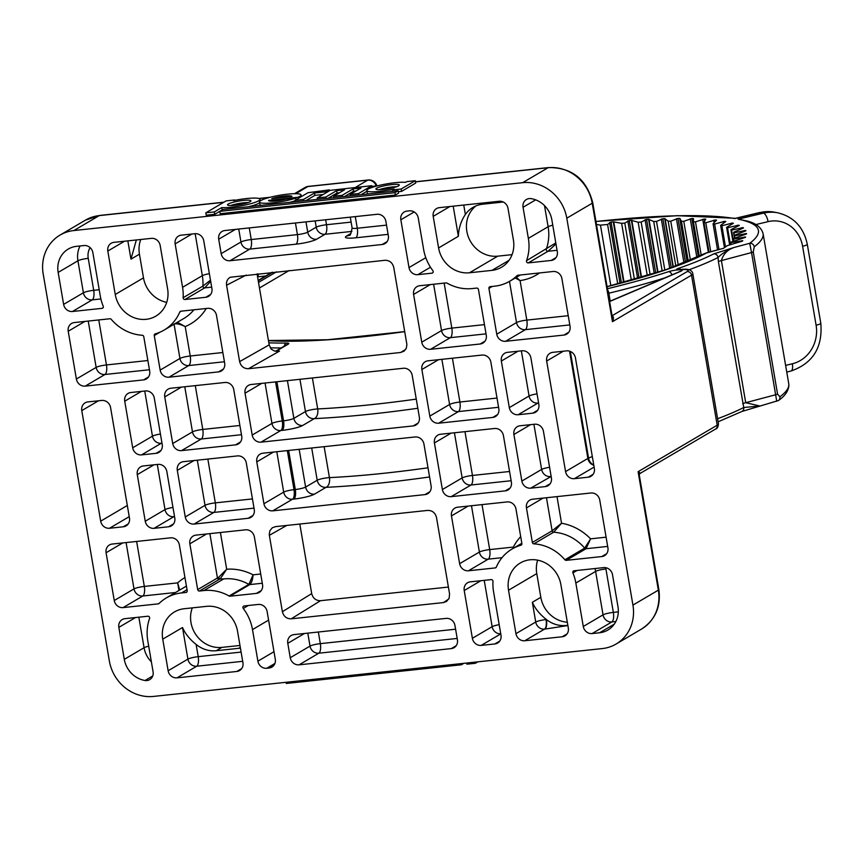 <?xml version="1.0" encoding="UTF-8"?>
<svg xmlns="http://www.w3.org/2000/svg" width="864" height="864" viewBox="0 0 864 864"><rect width="100%" height="100%" fill="white"/><g stroke="black" fill="none" stroke-linecap="round" stroke-linejoin="round"><path stroke-width="1.3" d="M223.031 209.455L219.812 211.345L394.956 192.661L398.174 190.771L223.031 209.455M398.174 190.771L398.574 193.147L395.366 195.037L220.223 213.71L219.812 211.345M395.366 195.037L394.956 192.661M333.655 196.214L342.166 195.307L353.074 188.892L360.979 188.05L350.071 194.465L358.582 193.558L371.768 185.695L330.21 190.339L317.239 197.964L325.75 197.057L336.658 190.642L344.563 189.799L333.655 196.214L333.893 197.629M342.414 196.722L342.166 195.307M355.968 190.998L353.484 191.257L344.596 196.484M353.484 191.257L353.074 188.892M350.32 195.88L350.071 194.465M358.83 194.972L358.582 193.558M366.919 191.268L361.012 194.735M317.477 199.379L317.239 197.964M325.987 198.472L325.75 197.057M339.552 192.748L337.057 193.018L328.18 198.234M337.057 193.018L336.658 190.642M406.76 181.624L405.497 182.369A21.092 3.262 -9.7 0 0 381.834 184.82A21.092 3.262 -9.7 0 0 366.8 190.588A21.092 3.262 -9.7 0 0 394.027 189.108L392.645 189.929L401.155 189.022L415.282 180.716L406.76 181.624M398.542 185.868A11.869 1.836 170.3 0 1 385.646 189.194A11.869 1.836 170.3 0 1 375.905 189.032A11.869 1.836 170.3 0 1 387.288 185.231A11.869 1.836 170.3 0 1 399.298 185.036A11.869 1.836 170.3 0 1 398.542 185.868M392.882 191.333L392.645 189.929M368.885 193.892A21.092 3.262 170.3 0 1 367.211 192.964L366.8 190.588M396.641 186.71A11.869 1.836 -9.7 0 0 378.961 189.734M401.155 189.022L401.566 191.387L415.681 183.082L415.282 180.716M401.566 191.387L398.336 191.732M295.78 198.104L286.049 199.141A11.869 1.836 170.3 0 1 268.564 200.48A11.869 1.836 170.3 0 1 268.564 200.394L298.004 197.251A21.092 3.262 -9.7 0 0 301.061 194.929A21.092 3.262 -9.7 0 0 279.709 195.264A21.092 3.262 -9.7 0 0 259.47 202.036A21.092 3.262 -9.7 0 0 273.11 202.781A21.092 3.262 -9.7 0 0 295.78 198.104L296.06 199.735M291.956 196.463L271.782 198.612A11.869 1.836 170.3 0 1 284.396 196.052A11.869 1.836 170.3 0 1 291.956 196.463M298.21 198.472L298.004 197.251M295.121 200.826A21.092 3.262 170.3 0 1 289.602 202.349M261.554 205.34A21.092 3.262 170.3 0 1 259.87 204.401L259.47 202.036M226.152 200.88L205.826 212.836L214.348 211.928L221.746 207.565A21.092 3.262 -9.7 0 0 245.365 204.995A21.092 3.262 -9.7 0 0 260.01 199.303A21.092 3.262 -9.7 0 0 233.572 200.621L234.662 199.973L226.152 200.88M250.16 201.69A11.869 1.836 170.3 0 1 237.265 205.016A11.869 1.836 170.3 0 1 227.524 204.865A11.869 1.836 170.3 0 1 238.907 201.053A11.869 1.836 170.3 0 1 250.916 200.858A11.869 1.836 170.3 0 1 250.16 201.69M222.199 209.941A21.092 3.262 170.3 0 1 222.156 209.941L214.747 214.294L214.348 211.928M222.156 209.941L221.746 207.565M214.747 214.294L206.237 215.201L205.826 212.836M248.26 202.532A11.869 1.836 -9.7 0 0 230.58 205.556M259.6 202.813A21.092 3.262 170.3 0 1 248.551 206.734M314.453 193.007L326.009 191.776L329.227 189.886L308.016 192.704L295.034 200.329L303.556 199.422L314.453 193.007L314.863 195.383L305.986 200.61M323.136 194.497L314.863 195.383M326.171 192.715L326.009 191.776M329.389 190.825L329.227 189.886M295.283 201.744L295.034 200.329M303.793 200.837L303.556 199.422M463.871 663.325L461.419 664.772L286.276 683.456L286.07 682.29M461.214 663.617L461.419 664.772M477.857 661.835L475.405 663.282L466.884 664.189L466.69 663.034M475.2 662.116L475.405 663.282M103.075 307.768L102.092 308.34A1.62 1.48 -120.5 0 0 103.216 306.234A44.593 40.792 -120.5 0 1 100.289 296.071L92.858 252.644A8.111 7.42 -120.5 0 0 84.035 245.538L76.55 246.337A24.322 22.248 -120.5 0 0 68.267 249.059A24.322 22.248 -120.5 0 0 58.158 272.419L77.933 260.798A8.111 1.253 170.3 0 1 88.236 258.336A16.222 14.839 59.5 0 1 90.104 247.622M102.092 308.34L72.457 311.504L92.221 299.873L100.872 298.955M88.236 321.073L96.152 367.394A8.111 7.42 -120.5 0 0 104.976 374.49A8.111 3.024 83.9 0 0 106.456 364.932A8.111 1.253 -9.7 0 0 96.152 367.394L76.378 379.026A8.111 7.42 -120.5 0 0 85.212 386.122L143.554 379.901A8.111 7.42 -120.5 0 0 146.318 378.994A8.111 7.42 -120.5 0 0 149.688 371.207L143.78 336.69A1.62 1.48 -120.5 0 0 142.258 335.264A44.593 40.792 -120.5 0 1 111.24 319.345A1.62 1.48 -120.5 0 0 109.868 318.762L74.347 322.553A8.111 7.42 -120.5 0 0 71.582 323.46A8.111 7.42 -120.5 0 0 68.213 331.247L84.91 321.43M179.809 312.023A44.593 40.792 -120.5 0 1 164.03 330.124A44.593 40.792 -120.5 0 1 155.25 333.871A1.62 1.48 -120.5 0 0 154.256 335.567L160.153 370.084A8.111 7.42 -120.5 0 0 168.988 377.19L218.549 371.898A8.111 7.42 -120.5 0 0 221.303 370.991A8.111 7.42 -120.5 0 0 224.672 363.204L216.508 315.436A8.111 7.42 -120.5 0 0 207.684 308.34L180.943 311.191A1.62 1.48 -120.5 0 0 179.809 312.023L181.31 311.148M174.02 323.946C176.818 323.417 180.544 324.292 185.198 326.581L177.39 322.272M210.481 280.174L202.921 286.081L183.146 297.702A1.62 1.48 -120.5 0 0 184.939 299.506L204.703 287.874L210.686 281.351M210.686 294.397L205.794 297.281L184.939 299.506M138.845 617.188L144.072 647.719L124.297 659.34A24.322 22.248 -120.5 0 0 145.044 680.486A8.111 7.42 -120.5 0 0 149.72 679.633A8.111 7.42 -120.5 0 0 153.09 671.846L147.776 640.753A44.593 40.792 -120.5 0 1 149.58 618.451A1.62 1.48 -120.5 0 0 147.874 616.226L124.956 618.667A8.111 7.42 -120.5 0 0 122.202 619.574A8.111 7.42 -120.5 0 0 118.832 627.361L135.529 617.544M179.69 590.058L177.66 582.876L178.978 590.479M159.322 603.234L158.252 603.86A1.62 1.48 -120.5 0 0 159.073 603.482A44.593 40.792 -120.5 0 1 166.309 597.931L186.073 586.3A44.593 40.792 59.5 0 1 186.419 586.105M158.252 603.86L123.066 607.608L142.841 595.987L175.543 592.499M186.959 591.883L185.987 592.466A1.62 1.48 -120.5 0 0 187.207 590.728L179.377 544.925A8.111 7.42 -120.5 0 0 170.554 537.829L112.201 544.05A8.111 7.42 -120.5 0 0 109.447 544.957A8.111 7.42 -120.5 0 0 106.078 552.744L122.774 542.916M220.158 578.977L218.462 577.508A8.111 1.253 -9.7 0 0 217.447 577.984A1.62 1.48 -120.5 0 0 219.218 579.398A6.491 1.004 170.3 0 1 220.158 578.977L226.681 569.225L218.462 577.508M261.295 590.512L256.403 593.395A8.111 7.42 -120.5 0 0 259.168 592.488A8.111 7.42 -120.5 0 0 262.537 584.701L254.372 536.922A8.111 7.42 -120.5 0 0 245.538 529.826L195.977 535.118A8.111 7.42 -120.5 0 0 193.223 536.026A8.111 7.42 -120.5 0 0 189.853 543.812L197.683 589.604A1.62 1.48 -120.5 0 0 199.444 591.03L219.218 579.398M260.712 574.02L253.087 574.83L248.864 584.388L229.09 596.009A1.62 1.48 -120.5 0 0 230.008 596.214L249.782 584.582C251.575 582.995 252.677 579.744 253.087 574.83A52.704 48.211 -120.5 0 0 226.681 569.225L220.406 532.505M229.09 596.009A44.593 40.792 -120.5 0 0 203.936 590.544L223.7 578.923L220.201 578.977M274.05 665.14L269.158 668.012A8.111 7.42 -120.5 0 0 271.922 667.105A8.111 7.42 -120.5 0 0 275.292 659.318L267.127 611.55A8.111 7.42 -120.5 0 0 258.293 604.444L244.166 605.956A1.62 1.48 -120.5 0 0 243.27 608.461L248.281 605.513M256.403 593.395L230.008 596.214M499.759 641.066L494.867 643.939A8.111 7.42 -120.5 0 0 497.621 643.032A8.111 7.42 -120.5 0 0 500.99 635.245L493.571 591.818A44.593 40.792 -120.5 0 1 492.977 581.407A1.62 1.48 -120.5 0 0 491.195 579.614L470.34 581.839A8.111 7.42 -120.5 0 0 467.586 582.746A8.111 7.42 -120.5 0 0 464.216 590.533L480.913 580.705M513.972 547.884L513.356 547.074L513.842 547.97M496.174 567.356L495.191 567.929A1.62 1.48 -120.5 0 0 496.325 567.086A44.593 40.792 -120.5 0 1 512.104 548.996L521.834 543.272M495.191 567.929L468.45 570.78L488.225 559.148L501.995 557.68M521.478 544.892L520.884 545.238A1.62 1.48 -120.5 0 0 521.878 543.542L515.981 509.026A8.111 7.42 -120.5 0 0 507.146 501.93L457.585 507.211A8.111 7.42 -120.5 0 0 454.831 508.118A8.111 7.42 -120.5 0 0 451.462 515.905L468.158 506.088M606.679 553.684L601.787 556.556A8.111 7.42 -120.5 0 0 604.552 555.649A8.111 7.42 -120.5 0 0 607.921 547.862L599.756 500.094A8.111 7.42 -120.5 0 0 590.922 492.998L532.58 499.219A8.111 7.42 -120.5 0 0 529.816 500.126A8.111 7.42 -120.5 0 0 526.446 507.913L532.354 542.43A1.62 1.48 -120.5 0 0 533.876 543.856L553.64 532.224L561.546 523.249L552.118 530.798A1.62 1.48 -120.5 0 0 553.64 532.224A44.593 40.792 59.5 0 1 584.658 548.143L564.894 559.775A1.62 1.48 -120.5 0 0 566.266 560.347L586.03 548.726L590.587 538.834L584.658 548.143A1.62 1.48 59.5 0 0 586.03 548.726L607.673 546.415M601.787 556.556L566.266 560.347M614.272 624.143L599.584 632.772A24.322 22.248 -120.5 0 0 607.867 630.05A24.322 22.248 -120.5 0 0 617.976 606.69L612.511 574.711A8.111 7.42 -120.5 0 0 603.677 567.616L574.042 570.78A1.62 1.48 -120.5 0 0 572.918 572.886L577.055 570.456M485.05 341.118L480.146 344.002A8.111 7.42 -120.5 0 0 482.911 343.094A8.111 7.42 -120.5 0 0 486.281 335.308L478.451 289.505A1.62 1.48 -120.5 0 0 476.69 288.09L472.198 288.565A44.593 40.792 -120.5 0 1 447.034 283.111A1.62 1.48 -120.5 0 0 446.126 282.906L419.731 285.725A8.111 7.42 -120.5 0 0 416.966 286.632A8.111 7.42 -120.5 0 0 413.597 294.419L430.294 284.591M515.257 277.992L520.074 280.595L516.305 277.376M517.061 275.638A44.593 40.792 -120.5 0 1 509.825 281.189A44.593 40.792 -120.5 0 1 494.64 286.178L490.147 286.654A1.62 1.48 -120.5 0 0 488.927 288.392L496.757 334.195A8.111 7.42 -120.5 0 0 505.58 341.291L563.922 335.07A8.111 7.42 -120.5 0 0 566.687 334.163A8.111 7.42 -120.5 0 0 570.056 326.376L561.892 278.597A8.111 7.42 -120.5 0 0 553.057 271.501L517.882 275.26A1.62 1.48 -120.5 0 0 517.061 275.638L517.633 275.303M432.95 272.581L431.968 273.164A1.62 1.48 -120.5 0 0 432.864 270.659A44.593 40.792 -120.5 0 1 423.641 249.523L418.241 217.944A8.111 7.42 -120.5 0 0 409.406 210.838L406.976 211.097A8.111 7.42 -120.5 0 0 404.212 212.004A8.111 7.42 -120.5 0 0 400.842 219.791L414.18 211.95M431.968 273.164L417.841 274.666L430.477 267.235M555.79 242.924L526.554 260.658A1.62 1.48 -120.5 0 0 528.26 262.894L548.024 251.262L555.973 243.95M556.07 257.569L551.167 260.453L528.26 262.894M705.132 253.422L706.979 252.698A1.62 0.81 -104.9 0 0 706.838 252.709L706.838 252.709A1.62 0.81 -104.9 0 0 706.72 252.763M607.09 286.697A214.877 33.242 -9.7 0 0 706.979 252.698L723.481 248.324A227.038 35.122 -9.7 0 0 727.186 245.7L742.349 241.153A239.198 37.012 -9.7 0 0 742.802 240.689L730.674 242.654A227.038 35.122 -9.7 0 0 731.322 241.974L745.319 237.416A239.198 37.012 -9.7 0 0 745.556 236.984L733.439 239.123A227.038 35.122 -9.7 0 0 733.774 238.486L746.496 233.95A239.198 37.012 -9.7 0 0 746.518 233.55L734.519 235.84A227.038 35.122 -9.7 0 0 734.53 235.256L745.891 230.785A239.198 37.012 -9.7 0 0 745.686 230.418L733.882 232.837A227.038 35.122 -9.7 0 0 733.579 232.308L743.494 227.945A239.198 37.012 -9.7 0 0 743.072 227.61L731.56 230.137A227.038 35.122 -9.7 0 0 730.933 229.673L739.303 225.418A239.198 37.012 -9.7 0 0 738.688 225.148L727.553 227.772A227.038 35.122 -9.7 0 0 726.613 227.362L733.385 223.268A239.198 37.012 -9.7 0 0 732.564 223.042L721.883 225.742A227.038 35.122 -9.7 0 0 720.641 225.396L725.771 221.497A239.198 37.012 -9.7 0 0 724.756 221.314L714.625 224.068A227.038 35.122 -9.7 0 0 713.081 223.787L716.526 220.115A239.198 37.012 -9.7 0 0 715.316 219.974L705.802 222.761A227.038 35.122 -9.7 0 0 703.976 222.556L705.704 219.132A239.198 37.012 -9.7 0 0 704.311 219.046L695.498 221.843A227.038 35.122 -9.7 0 0 693.403 221.713L693.403 218.56A239.198 37.012 -9.7 0 0 691.837 218.516L683.78 221.303A227.038 35.122 -9.7 0 0 681.437 221.249L679.72 218.398A239.198 37.012 -9.7 0 0 677.992 218.408L670.756 221.162A227.038 35.122 -9.7 0 0 668.174 221.184L664.74 218.646A239.198 37.012 -9.7 0 0 662.861 218.711L656.51 221.411A227.038 35.122 -9.7 0 0 653.713 221.508L648.583 219.316A239.198 37.012 -9.7 0 0 646.585 219.424L641.153 222.059A227.038 35.122 -9.7 0 0 638.15 222.221L631.39 220.385A239.198 37.012 -9.7 0 0 629.262 220.536L624.802 223.085A227.038 35.122 -9.7 0 0 621.626 223.312L613.267 221.854A239.198 37.012 -9.7 0 0 611.042 222.059L607.576 224.489A227.038 35.122 -9.7 0 0 600.469 225.148L596.441 224.402M759.532 405.929L745.708 402.7L721.408 260.572C723.265 254.059 727.553 249.664 734.281 247.406L713.783 253.865A227.038 35.122 170.3 0 1 678.337 268.402A6.491 1.004 -9.7 0 0 680 269.687A16.222 2.506 170.3 0 1 687.118 271.609L612.058 315.76M257.062 273.931L269.179 344.866L239.63 361.616C240.905 366.347 243.853 368.712 248.465 368.712L279.493 351.119L277.214 351.367M279.493 351.119L274.536 351.032L271.199 349.121L269.179 344.866M299.808 524.038L311.699 593.6L282.388 611.723C283.662 616.464 286.6 618.829 291.211 618.818L320.522 600.696C315.911 600.707 312.973 598.331 311.699 593.6M320.522 600.696L448.384 587.056M140.756 239.49A28.382 25.963 -120.5 0 0 139.439 254.178L143.489 277.862A28.382 25.963 -120.5 0 0 166.709 302.357M475.924 205.924A28.382 25.963 -120.5 0 0 468.925 238.324A28.382 25.963 -120.5 0 0 497.74 256.165L512.071 254.642M537.667 560.153A28.382 25.963 -120.5 0 0 536.771 573.61L540.821 597.305A28.382 25.963 -120.5 0 0 567.313 622.231M192.305 607.867A28.382 25.963 -120.5 0 0 196.679 635.774A28.382 25.963 -120.5 0 0 221.886 647.395L239.976 645.462M239.63 361.616L226.573 285.217C226.141 281.621 227.372 278.964 230.278 277.247L384.923 260.291C389.534 260.291 392.472 262.656 393.746 267.386L406.89 344.444L406.318 348.246L404.05 351.162L400.669 352.48L248.465 368.712M282.388 611.723L269.244 534.654L269.86 530.755L272.257 527.828L275.465 526.64L427.669 510.408C432.281 510.397 435.229 512.762 436.504 517.504L449.561 593.903L449.129 598.234L446.515 601.474L443.426 602.586L291.211 618.818M453.211 206.172L458.363 236.304L438.599 247.936A28.382 25.963 59.5 0 0 469.498 272.776L491.94 270.378A28.382 25.963 59.5 0 0 501.606 267.203A28.382 25.963 59.5 0 0 513.4 239.954L508 208.364A8.111 7.42 -120.5 0 0 499.165 201.269L439.322 207.652A8.111 7.42 -120.5 0 0 436.568 208.559A8.111 7.42 -120.5 0 0 433.199 216.346L449.896 206.528M458.363 236.304C458.665 228.269 460.998 221 465.361 214.499L463.752 205.049M107.816 251.046L115.247 294.473A28.382 25.963 59.5 0 0 155.812 316.148A28.382 25.963 59.5 0 0 167.605 288.889L160.175 245.462A8.111 7.42 -120.5 0 0 151.351 238.367L113.951 242.352A8.111 7.42 -120.5 0 0 111.186 243.259A8.111 7.42 -120.5 0 0 107.816 251.046L124.513 241.229M127.84 240.872L130.961 259.157L136.339 239.965M241.11 652.082L198.212 656.662L196.117 644.414C189.778 639.392 185.242 633.766 182.509 627.534L187.909 659.124L168.134 670.745A8.111 7.42 -120.5 0 0 176.969 677.851L196.733 666.22A8.111 3.024 83.9 0 0 198.212 656.662A8.111 1.253 -9.7 0 0 187.909 659.124A8.111 7.42 -120.5 0 0 196.733 666.22L242.687 661.316M241.704 668.585L236.801 671.468A8.111 7.42 -120.5 0 0 239.566 670.561A8.111 7.42 -120.5 0 0 242.935 662.774L237.535 631.184A28.382 25.963 59.5 0 0 206.636 606.344L184.194 608.731A28.382 25.963 59.5 0 0 174.528 611.906A28.382 25.963 59.5 0 0 162.734 639.166L168.134 670.745M236.801 671.468L176.969 677.851M567.076 633.884L562.183 636.768A8.111 7.42 -120.5 0 0 564.948 635.861A8.111 7.42 -120.5 0 0 568.318 628.074L560.887 584.636A28.382 25.963 59.5 0 0 520.322 562.972A28.382 25.963 59.5 0 0 508.529 590.22L536.771 573.61M545.962 619.164A28.382 25.963 -120.5 0 0 546.404 619.531L545.962 619.164C539.622 614.142 535.086 608.515 532.354 602.284L535.723 622.026L515.948 633.658A8.111 7.42 -120.5 0 0 524.783 640.753L544.558 629.122A8.111 3.024 83.9 0 0 546.026 619.564A8.111 1.253 -9.7 0 0 535.723 622.026A8.111 7.42 -120.5 0 0 544.558 629.122L544.936 629.089A8.111 3.024 83.9 0 0 546.404 619.531A28.382 25.963 -120.5 0 0 566.071 625.471A28.382 25.963 -120.5 0 0 567.821 625.223M562.183 636.768L524.783 640.753M515.948 633.658L508.529 590.22M418.122 423.036L413.23 425.92A8.111 7.42 -120.5 0 0 415.984 425.012A8.111 7.42 -120.5 0 0 419.353 417.226L412.204 375.365A8.111 7.42 -120.5 0 0 403.369 368.269L251.165 384.502A8.111 7.42 -120.5 0 0 248.4 385.409A8.111 7.42 -120.5 0 0 245.03 393.196L252.191 435.046A8.111 7.42 -120.5 0 0 261.014 442.152L280.789 430.52A8.111 3.024 83.9 0 0 282.258 420.962A8.111 1.253 -9.7 0 0 271.955 423.425A8.111 7.42 -120.5 0 0 280.789 430.52L282.096 430.38A16.222 2.506 -9.7 0 0 302.702 425.466L314.291 418.64A8.111 4.925 87.2 0 0 317.693 408.931A8.111 1.253 -9.7 0 0 305.467 411.545A8.111 7.42 -120.5 0 0 314.291 418.64A239.198 37.012 -9.7 0 0 417.83 408.262M429.862 491.735L424.969 494.608A8.111 7.42 -120.5 0 0 427.734 493.7A8.111 7.42 -120.5 0 0 431.104 485.914L423.943 444.064A8.111 7.42 -120.5 0 0 415.12 436.968L262.904 453.2A8.111 7.42 -120.5 0 0 260.15 454.108A8.111 7.42 -120.5 0 0 256.781 461.894L263.93 503.744A8.111 7.42 -120.5 0 0 272.754 510.84L292.529 499.219A8.111 3.024 83.9 0 0 294.008 489.661A8.111 1.253 -9.7 0 0 283.694 492.124A8.111 7.42 -120.5 0 0 292.529 499.219L293.836 499.079A16.222 2.506 -9.7 0 0 314.442 494.165L326.041 487.339A8.111 4.925 87.2 0 0 329.432 477.63A8.111 1.253 -9.7 0 0 317.207 480.244A8.111 7.42 -120.5 0 0 326.041 487.339A239.198 37.012 -9.7 0 0 429.57 476.96M424.969 494.608L272.754 510.84M575.456 357.955A8.111 7.42 -120.5 0 0 566.622 350.86L552.798 352.339A8.111 7.42 -120.5 0 0 550.033 353.246A8.111 7.42 -120.5 0 0 546.664 361.033L565.564 471.582A8.111 7.42 -120.5 0 0 574.387 478.678L588.222 477.198A8.111 7.42 -120.5 0 0 590.987 476.291A8.111 7.42 -120.5 0 0 594.356 468.504L575.456 357.955M433.62 284.245L441.536 330.566L421.762 342.187A8.111 7.42 -120.5 0 0 430.596 349.283L450.36 337.662A8.111 3.024 83.9 0 0 451.84 328.104A8.111 1.253 -9.7 0 0 441.536 330.566A8.111 7.42 -120.5 0 0 450.36 337.662L486.032 333.86M480.146 344.002L430.596 349.283M205.794 297.281A8.111 7.42 -120.5 0 0 208.548 296.374A8.111 7.42 -120.5 0 0 211.918 288.587L203.753 240.818A8.111 7.42 -120.5 0 0 194.918 233.712L181.267 235.17A8.111 7.42 -120.5 0 0 178.513 236.077A8.111 7.42 -120.5 0 0 175.144 243.864L191.84 234.047M425.79 257.699L409.007 267.57A8.111 7.42 -120.5 0 0 417.841 274.666M551.167 260.453A8.111 7.42 -120.5 0 0 553.932 259.546A8.111 7.42 -120.5 0 0 557.302 251.759L551.837 219.769A24.322 22.248 -120.5 0 0 531.09 198.634A8.111 7.42 -120.5 0 0 526.414 199.487A8.111 7.42 -120.5 0 0 523.044 207.274L535.658 199.854M80.06 245.97A24.322 22.248 -120.5 0 0 77.933 260.798L83.398 292.777A8.111 7.42 -120.5 0 0 92.221 299.873A8.111 3.024 83.9 0 0 93.701 290.315A8.111 1.253 -9.7 0 0 83.398 292.777L63.623 304.398A8.111 7.42 -120.5 0 0 72.457 311.504M127.321 505.483L100.678 521.154A8.111 7.42 -120.5 0 0 109.501 528.26L123.336 526.781A8.111 7.42 -120.5 0 0 126.101 525.874A8.111 7.42 -120.5 0 0 129.47 518.087L110.57 407.538A8.111 7.42 -120.5 0 0 101.747 400.442L87.912 401.911A8.111 7.42 -120.5 0 0 85.147 402.818A8.111 7.42 -120.5 0 0 81.778 410.605L98.474 400.788M161.006 450.457L156.103 453.33A8.111 7.42 -120.5 0 0 158.868 452.423A8.111 7.42 -120.5 0 0 162.238 444.636L154.278 398.056A8.111 7.42 -120.5 0 0 145.444 390.949L130.853 392.515A8.111 7.42 -120.5 0 0 128.088 393.422A8.111 7.42 -120.5 0 0 124.729 401.209L132.689 447.79A8.111 7.42 -120.5 0 0 141.512 454.896L161.287 443.264A8.111 3.024 83.9 0 0 161.903 442.67M156.103 453.33L141.512 454.896M173.556 523.886L168.664 526.77A8.111 7.42 -120.5 0 0 171.418 525.863A8.111 7.42 -120.5 0 0 174.787 518.076L166.828 471.485A8.111 7.42 -120.5 0 0 157.993 464.389L143.402 465.944A8.111 7.42 -120.5 0 0 140.648 466.852A8.111 7.42 -120.5 0 0 137.279 474.638L145.238 521.23A8.111 7.42 -120.5 0 0 154.073 528.325L173.837 516.704A8.111 3.024 83.9 0 0 174.452 516.11M168.664 526.77L154.073 528.325M76.378 379.026L68.213 331.247M126.09 542.57L134.006 588.892A8.111 7.42 -120.5 0 0 142.841 595.987A8.111 3.024 83.9 0 0 144.32 586.429A8.111 1.253 -9.7 0 0 134.006 588.892L114.242 600.512A8.111 7.42 -120.5 0 0 123.066 607.608M114.242 600.512L106.078 552.744M240.484 441.979L235.58 444.863A8.111 7.42 -120.5 0 0 238.345 443.956A8.111 7.42 -120.5 0 0 241.715 436.169L233.755 389.578A8.111 7.42 -120.5 0 0 224.921 382.482L170.878 388.238A8.111 7.42 -120.5 0 0 168.113 389.146A8.111 7.42 -120.5 0 0 164.743 396.932L172.714 443.524A8.111 7.42 -120.5 0 0 181.537 450.619L201.312 438.998A8.111 3.024 83.9 0 0 202.781 429.44A8.111 1.253 -9.7 0 0 192.478 431.892A8.111 7.42 -120.5 0 0 201.312 438.998L241.466 434.711M253.033 515.419L248.141 518.292A8.111 7.42 -120.5 0 0 250.895 517.385A8.111 7.42 -120.5 0 0 254.264 509.598L246.305 463.018A8.111 7.42 -120.5 0 0 237.47 455.911L183.427 461.678A8.111 7.42 -120.5 0 0 180.662 462.586A8.111 7.42 -120.5 0 0 177.304 470.372L185.263 516.964A8.111 7.42 -120.5 0 0 194.087 524.059L213.862 512.428A8.111 3.024 83.9 0 0 215.33 502.87A8.111 1.253 -9.7 0 0 205.027 505.332A8.111 7.42 -120.5 0 0 213.862 512.428L254.016 508.151M203.936 590.544L199.444 591.03M238.734 229.046L240.948 242.006L221.173 253.638A8.111 7.42 -120.5 0 0 230.008 260.734L249.772 249.102A8.111 3.024 83.9 0 0 251.251 239.544A8.111 1.253 -9.7 0 0 240.948 242.006A8.111 7.42 -120.5 0 0 249.772 249.102L295.963 244.177A16.222 2.506 -9.7 0 0 316.57 239.263L325.048 234.274A8.111 3.024 83.9 0 0 326.516 224.726A8.111 1.253 -9.7 0 0 316.213 227.178A8.111 7.42 -120.5 0 0 325.048 234.274L351.907 231.412M387.115 241.618L382.212 244.501A8.111 7.42 -120.5 0 0 384.977 243.594A8.111 7.42 -120.5 0 0 388.346 235.807L385.884 221.389A8.111 7.42 -120.5 0 0 377.05 214.294L224.845 230.526A8.111 7.42 -120.5 0 0 222.08 231.433A8.111 7.42 -120.5 0 0 218.711 239.22L235.408 229.403M221.173 253.638L218.711 239.22M456.181 645.71L451.289 648.594A8.111 7.42 -120.5 0 0 454.054 647.687A8.111 7.42 -120.5 0 0 457.423 639.9L454.961 625.482A8.111 7.42 -120.5 0 0 446.126 618.386L293.911 634.619A8.111 7.42 -120.5 0 0 291.157 635.526A8.111 7.42 -120.5 0 0 287.788 643.313L304.484 633.485M307.8 633.139L310.014 646.099L290.25 657.72A8.111 7.42 -120.5 0 0 299.084 664.826L318.848 653.195A8.111 3.024 83.9 0 0 320.328 643.637A8.111 1.253 -9.7 0 0 310.014 646.099A8.111 7.42 -120.5 0 0 318.848 653.195L457.175 638.442M497.599 414.558L492.707 417.442A8.111 7.42 -120.5 0 0 495.461 416.534A8.111 7.42 -120.5 0 0 498.83 408.748L490.871 362.156A8.111 7.42 -120.5 0 0 482.036 355.061L427.993 360.817A8.111 7.42 -120.5 0 0 425.239 361.724A8.111 7.42 -120.5 0 0 421.87 369.511L438.566 359.694M441.882 359.338L449.593 404.471L429.829 416.102A8.111 7.42 -120.5 0 0 438.664 423.198L458.428 411.577A8.111 3.024 83.9 0 0 459.907 402.019A8.111 1.253 -9.7 0 0 449.593 404.471A8.111 7.42 -120.5 0 0 458.428 411.577L498.582 407.29M492.707 417.442L438.664 423.198M510.149 487.998L505.256 490.871A8.111 7.42 -120.5 0 0 508.021 489.964A8.111 7.42 -120.5 0 0 511.391 482.177L503.42 435.596A8.111 7.42 -120.5 0 0 494.597 428.49L440.543 434.257A8.111 7.42 -120.5 0 0 437.789 435.164A8.111 7.42 -120.5 0 0 434.419 442.951L442.379 489.542A8.111 7.42 -120.5 0 0 451.213 496.638L470.977 485.006A8.111 3.024 83.9 0 0 472.457 475.448A8.111 1.253 -9.7 0 0 462.154 477.911A8.111 7.42 -120.5 0 0 470.977 485.006L511.142 480.73M505.256 490.871L451.213 496.638M471.474 505.732L479.39 552.053A8.111 7.42 -120.5 0 0 488.225 559.148A8.111 3.024 83.9 0 0 489.694 549.59A8.111 1.253 -9.7 0 0 479.39 552.053L459.626 563.684A8.111 7.42 -120.5 0 0 468.45 570.78M459.626 563.684L451.462 515.905M537.624 410.292L532.721 413.165A8.111 7.42 -120.5 0 0 535.486 412.268A8.111 7.42 -120.5 0 0 538.855 404.471L530.896 357.89A8.111 7.42 -120.5 0 0 522.061 350.784L507.47 352.35A8.111 7.42 -120.5 0 0 504.716 353.257A8.111 7.42 -120.5 0 0 501.347 361.044L509.306 407.624A8.111 7.42 -120.5 0 0 518.141 414.731L537.905 403.099A8.111 3.024 83.9 0 0 538.52 402.505M520.031 425.779A8.111 7.42 -120.5 0 0 517.266 426.686A8.111 7.42 -120.5 0 0 513.896 434.473L521.856 481.064A8.111 7.42 -120.5 0 0 530.69 488.16L545.281 486.605A8.111 7.42 -120.5 0 0 548.035 485.698A8.111 7.42 -120.5 0 0 551.405 477.911L543.445 431.32A8.111 7.42 -120.5 0 0 534.611 424.224L520.031 425.779M564.894 559.775A44.593 40.792 -120.5 0 0 533.876 543.856M124.297 659.34L118.832 627.361M273.985 651.704L257.893 661.176A8.111 7.42 -120.5 0 0 266.728 668.272L274.936 663.444M269.158 668.012L266.728 668.272M257.893 661.176L252.493 629.586A44.593 40.792 -120.5 0 0 243.27 608.461M499.187 624.683A8.111 1.253 -9.7 0 0 492.145 626.67L472.381 638.302A8.111 7.42 -120.5 0 0 481.205 645.397L500.764 633.895M494.867 643.939L481.205 645.397M472.381 638.302L464.216 590.533M595.037 568.534A44.593 40.792 59.5 0 1 595.62 571.417L603.04 614.844L583.276 626.476A8.111 7.42 -120.5 0 0 592.099 633.571L611.874 621.95A8.111 3.024 83.9 0 0 613.343 612.392A8.111 1.253 -9.7 0 0 603.04 614.844A8.111 7.42 -120.5 0 0 611.874 621.95L615.848 621.518M599.584 632.772L592.099 633.571M583.276 626.476L575.845 583.049A44.593 40.792 -120.5 0 0 572.918 572.886M747.446 221.087L738.148 219.175L747.922 221.238C756.346 223.484 761.411 227.632 763.096 233.669L788.746 383.702A255.42 39.517 170.3 0 1 779.9 396.814L777.557 394.06L753.268 251.932L754.261 246.78A255.42 39.517 -9.7 0 0 763.096 233.669M778.183 400.723A4.05 3.834 -126.8 0 0 779.9 396.814M595.944 221.508A251.359 38.891 170.3 0 1 734.854 218.56L760.126 212.533L763.42 213.138L738.148 219.175A251.359 38.891 170.3 0 1 749.725 243.302A4.05 3.834 53.2 0 1 754.261 246.78M688.835 269.849A231.088 35.748 -9.7 0 0 718.081 257.483C722.077 253.4 727.477 250.042 734.281 247.406L749.725 243.302L751.54 252.58A4.05 0.626 -9.7 0 0 753.268 251.932M713.783 253.865A4.05 3.586 -117 0 1 718.081 257.483L718.384 261.619A8.111 1.253 170.3 0 1 721.408 260.572L751.54 252.58L776.725 401.231M718.384 261.619L743.731 407.495A4.05 3.586 -117 0 1 741.938 411.458L778.475 400.529C784.836 396.112 788.303 391.176 788.886 385.711L788.746 383.702M735.761 218.225L759.596 212.544L774.263 212.144L777.557 212.76A40.543 36.925 100.5 0 0 763.42 213.138A8.111 3.1 76.6 0 1 768.064 221.648A32.432 29.538 -79.5 0 1 802.602 246.272L816.102 325.242A32.432 29.538 -79.5 0 1 792.353 363.776L785.614 365.386M612.338 317.434L612.457 321.678C613.872 318.546 613.732 316.58 612.036 315.77M639.036 473.699C640.559 473.45 640.246 472.781 638.107 471.701L639.274 474.984M639.878 473.558L715.5 429.084A4.05 3.704 -120.5 0 0 717.185 425.196L638.107 471.701L658.346 590.144L632.934 605.102L566.795 218.182L592.218 203.224A8.111 1.253 -9.7 0 0 592.726 202.662C586.57 179.172 571.838 167.476 548.554 167.573A8.111 3.024 -96.1 0 0 548.068 167.735A40.543 37.087 59.5 0 1 592.218 203.224L612.457 321.678L691.535 275.162A4.05 3.704 -120.5 0 0 687.118 271.609M415.476 181.872L548.068 167.735L522.644 182.682L73.85 230.548A40.543 37.087 59.5 0 0 60.048 235.084A40.543 37.087 59.5 0 0 43.2 274.018L109.339 660.938A40.543 37.087 59.5 0 0 153.49 696.427L602.284 648.572A40.543 37.087 59.5 0 0 616.086 644.036L641.509 629.078A40.543 37.087 59.5 0 0 658.346 590.144A8.111 1.253 -9.7 0 0 658.865 589.583C661.079 606.798 655.301 619.963 641.509 629.078M758.927 406.091L743.731 407.506A231.088 35.748 170.3 0 1 717.606 418.727M522.644 182.682A40.543 37.087 59.5 0 1 566.795 218.182M632.934 605.102A40.543 37.087 59.5 0 1 616.086 644.036M183.146 297.702A44.593 40.792 -120.5 0 0 182.563 287.302L175.144 243.864M100.678 521.154L81.778 410.605M438.599 247.936L433.199 216.346M382.212 244.501L230.008 260.734M290.25 657.72L287.788 643.313M451.289 648.594L299.084 664.826M409.007 267.57L400.842 219.791M526.554 260.658A44.593 40.792 -120.5 0 0 528.358 238.356L523.044 207.274M63.623 304.398L58.158 272.419M520.884 545.238A44.593 40.792 -120.5 0 0 512.104 548.996M248.141 518.292L194.087 524.059M532.721 413.165L518.141 414.731M185.987 592.466L181.494 592.942A44.593 40.792 -120.5 0 0 166.309 597.931M421.762 342.187L413.597 294.419M413.23 425.92L261.014 442.152M235.58 444.863L181.537 450.619M429.829 416.102L421.87 369.511M503.269 202.014L482.641 204.217A28.382 25.963 -120.5 0 0 472.986 207.392A28.382 25.963 -120.5 0 0 465.361 214.499M196.117 644.414A28.382 25.963 -120.5 0 0 216.238 650.722L238.68 648.324A28.382 25.963 -120.5 0 0 240.419 648.076M600.469 225.148L610.826 285.703M607.576 224.489L617.738 283.932M621.626 223.312L631.368 280.271M624.802 223.085L634.424 279.407M638.15 222.221L647.287 275.659M641.153 222.059L650.16 274.784M653.713 221.508L662.159 270.961M656.51 221.411L664.826 270.076M668.174 221.184L675.864 266.198M670.756 221.162L678.294 265.291M681.437 221.249L688.295 261.36M683.78 221.303L690.476 260.442M693.403 221.713L699.332 256.414M695.498 221.843L701.244 255.463M703.976 222.556L709.031 252.126M705.802 222.761L710.748 251.672M713.081 223.787L717.541 249.869M714.625 224.068L718.967 249.491M720.641 225.396L724.453 247.676M721.883 225.742L725.512 246.942M726.613 227.362L729.626 244.976M727.553 227.772L730.447 244.739M730.933 229.673L732.942 241.456M731.56 230.137L733.46 241.283M733.579 232.308L734.584 238.194M733.882 232.837L734.789 238.129M734.519 235.84L734.897 238.086M733.439 239.123L733.795 241.186M730.674 242.654L730.998 244.566M371.833 187.51L371.563 185.922M99.198 289.732L93.701 290.315L88.236 258.336M154.256 335.567L160.088 332.143M222.847 352.523L190.231 356A8.111 1.253 -9.7 0 0 179.928 358.463A8.111 7.42 -120.5 0 0 188.752 365.558A8.111 3.024 83.9 0 0 190.231 356L185.198 326.581A52.704 48.211 -120.5 0 0 206.269 308.491M174.074 324.216L179.928 358.463L160.153 370.084M193.903 309.809A44.593 40.792 59.5 0 1 183.805 318.492L164.03 330.124M211.669 287.14L204.703 287.874A1.62 1.48 59.5 0 1 202.921 286.081A44.593 40.792 59.5 0 0 202.327 275.67A8.111 1.253 170.3 0 1 209.369 273.672M184.961 577.552A52.704 48.211 -120.5 0 0 177.66 582.876L144.32 586.429L136.631 541.447M209.866 533.628L217.447 577.984L197.683 589.604M189.853 543.812L206.55 533.984M223.7 578.923A44.593 40.792 59.5 0 1 248.864 584.388A1.62 1.48 59.5 0 0 249.782 584.582L262.289 583.243M520.69 536.63A52.704 48.211 -120.5 0 0 513.356 547.074L489.694 549.59L482.004 504.608M546.469 497.74L552.118 530.798L532.354 542.43M526.446 507.913L543.143 498.085M606.096 537.181L590.587 538.834A52.704 48.211 -120.5 0 0 561.546 523.249L556.999 496.616M575.845 583.049L595.62 571.417A8.111 1.253 170.3 0 1 605.923 568.955A52.704 48.211 -120.5 0 0 605.686 567.68M488.927 288.392L492.264 286.427M568.231 315.695L526.824 320.101L520.074 280.595A52.704 48.211 -120.5 0 0 539.546 272.948M505.58 341.291L525.355 329.659A8.111 3.024 -96.1 0 0 526.824 320.101A8.111 1.253 -9.7 0 0 516.521 322.564L496.757 334.195M509.479 281.383L516.521 322.564A8.111 7.42 59.5 0 0 525.355 329.659L569.808 324.918M557.053 250.301L548.024 251.262A1.62 1.48 59.5 0 1 546.329 249.037A44.593 40.792 59.5 0 0 548.122 226.735A8.111 1.253 170.3 0 1 552.766 225.212M609.628 301.525L681.048 271.156A8.111 1.253 -9.7 0 0 679.212 269.806A8.111 1.253 -9.7 0 0 668.606 271.663A227.038 35.122 170.3 0 1 607.435 288.738M268.466 340.675A210.816 32.616 -9.7 0 0 404.73 331.657M400.669 352.48L405.702 349.402M276.059 351.313L288.306 344.099A8.111 1.253 -9.7 0 0 286.481 343.062A218.927 33.869 170.3 0 1 268.834 342.835M182.509 627.534L162.734 639.166M544.936 629.089L567.886 625.547M532.354 602.284L540.821 597.305M226.573 285.217L246.208 275.087M269.33 535.334L286.794 525.431M448.74 599.033L443.426 602.586M299.948 379.296L305.467 411.545L293.868 418.36A8.111 1.253 170.3 0 1 283.565 420.822L282.258 420.962L275.584 381.899M416.264 399.103A231.088 35.748 170.3 0 1 317.693 408.931L312.401 377.978M282.096 430.38A8.111 3.024 83.9 0 0 283.565 420.822L276.89 381.758M287.42 380.635L293.868 418.36A8.111 7.42 -120.5 0 0 302.702 425.466M265.054 383.022L271.955 423.425L252.191 435.046M245.03 393.196L261.727 383.378M311.699 447.995L317.207 480.244L305.618 487.058A8.111 7.42 -120.5 0 0 314.442 494.165M293.836 499.079A8.111 3.024 83.9 0 0 295.304 489.521L294.008 489.661L287.323 450.598M299.16 449.334L305.618 487.058A8.111 1.253 170.3 0 1 295.304 489.521L288.63 450.457M428.004 467.802A231.088 35.748 170.3 0 1 329.432 477.63L324.14 446.666M276.793 451.721L283.694 492.124L263.93 503.744M256.781 461.894L273.478 452.077M593.762 465.026A8.111 6.707 67 0 1 588.557 458.114A8.111 1.253 -9.7 0 0 587.887 458.449A8.111 7.42 -120.5 0 0 593.795 465.264M546.664 361.033L563.36 351.205M569.538 351.14L587.887 458.449L565.564 471.582M592.304 456.527L588.557 458.114L570.316 351.421M574.387 478.678L594.108 467.078M593.114 474.325L588.222 477.198M568.825 332.186L563.922 335.07M484.456 324.626L451.84 328.104L444.15 283.122M195.156 233.69L202.327 275.67L182.563 287.302M544.514 205.632L548.122 226.735L528.358 238.356M109.501 528.26L129.222 516.661M128.239 523.897L123.336 526.781M160.423 434.02A8.111 1.253 -9.7 0 0 152.453 436.169A8.111 7.42 -120.5 0 0 161.287 443.264L161.989 443.189M144.742 391.025L152.453 436.169L132.689 447.79M124.729 401.209L141.426 391.381M172.973 507.449A8.111 1.253 -9.7 0 0 165.013 509.598A8.111 7.42 -120.5 0 0 173.837 516.704L174.539 516.629M157.291 464.465L165.013 509.598L145.238 521.23M137.279 474.638L153.976 464.821M85.212 386.122L104.976 374.49L149.44 369.749M147.863 360.526L106.456 364.932L98.766 319.95M148.446 377.017L143.554 379.901M184.766 386.759L192.478 431.892L172.714 443.524M239.89 425.477L202.781 429.44L195.296 385.636M164.743 396.932L181.44 387.115M197.316 460.199L205.027 505.332L185.263 516.964M252.439 498.917L215.33 502.87L207.846 459.076M177.304 470.372L194 460.555M168.988 377.19L188.752 365.558L224.424 361.757M223.441 369.025L218.549 371.898M295.963 244.177A8.111 3.024 83.9 0 0 297.432 234.619L251.251 239.544L249.264 227.923M315.144 220.892L316.213 227.178L307.735 232.168A8.111 7.42 -120.5 0 0 316.57 239.263M305.986 221.875L307.735 232.168A8.111 1.253 170.3 0 1 297.432 234.619L295.445 222.998M351.108 222.102L326.516 224.726L325.674 219.769M350.957 233.442L346.486 236.066A8.111 7.42 -120.5 0 0 349.25 235.159C349.985 236.304 350.935 233.896 352.112 227.945A8.111 1.253 170.3 0 0 357.275 228.236A8.111 3.024 -96.1 0 1 355.806 237.794L388.098 234.349M346.486 236.066A16.222 2.506 -9.7 0 0 355.806 237.794M386.521 225.126L357.275 228.236L355.288 216.616M455.598 629.208L320.328 643.637L318.341 632.016M497.005 398.056L459.907 402.019L452.412 358.214M454.432 432.778L462.154 477.911L442.379 489.542M509.566 471.496L472.457 475.448L464.972 431.654M434.419 442.951L451.116 433.134M537.041 393.854A8.111 1.253 -9.7 0 0 529.07 396.004A8.111 7.42 -120.5 0 0 537.905 403.099L538.607 403.024M521.359 350.86L529.07 396.004L509.306 407.624M501.347 361.044L518.044 351.216M549.59 467.284A8.111 1.253 -9.7 0 0 541.631 469.433A8.111 7.42 -120.5 0 0 550.454 476.539A8.111 3.024 83.9 0 0 551.07 475.945M533.909 424.3L541.631 469.433L521.856 481.064M513.896 434.473L530.593 424.656M530.69 488.16L551.156 476.464M550.174 483.732L545.281 486.605M151.384 661.856A24.322 22.248 -120.5 0 1 144.072 647.719A8.111 1.253 170.3 0 1 148.705 646.196M152.744 675.961L145.044 680.486M252.493 629.586L268.585 620.125M484.229 580.349L492.145 626.67A8.111 7.42 -120.5 0 0 500.742 633.798M618.322 611.863L613.343 612.392L605.923 568.955M257.558 276.869A32.432 29.668 59.5 0 1 258.358 276.772L265.745 275.983M258.055 273.823A8.111 3.024 83.9 0 0 258.358 276.772M258.228 280.757L272.678 272.268M276.415 271.868L258.509 282.398M284.321 346.097A4.05 2.905 -90.5 0 1 286.481 343.062M288.306 344.099A4.05 3.704 -120.5 0 0 286.934 344.552L275.562 351.248M270.259 347.814A222.988 34.495 -9.7 0 0 281.167 347.944M755.806 224.575L768.064 221.648M786.758 372.06L790.949 371.056A8.111 3.1 -103.4 0 0 792.353 363.776M742.673 403.747A8.111 1.253 170.3 0 1 745.708 402.7L775.84 394.708A4.05 0.626 -9.7 0 0 777.557 394.06M774.263 212.144A40.543 36.925 -79.5 0 0 760.126 212.533A8.111 3.1 -103.4 0 0 759.596 212.544M259.459 287.982L289.181 270.508M608.224 293.36A4.05 0.626 -9.7 0 0 608.85 293.209A4.05 1.62 -103.6 0 0 607.651 289.969M610.2 301.115L608.85 293.209A231.088 35.748 -9.7 0 0 664.632 277.97M681.048 271.156A4.05 3.359 -113 0 0 680.141 271.372L609.595 301.374M668.606 271.663A4.05 2.754 72 0 1 671.922 274.871M680.746 269.633A4.05 2.052 85.6 0 0 680.357 269.59A4.05 2.052 85.6 0 0 680 269.687M691.535 275.162A20.272 3.132 -9.7 0 0 692.82 273.748L718.459 423.77A20.272 3.132 170.3 0 1 717.185 425.196L691.535 275.162M680.713 269.568A4.05 2.927 -109.1 0 0 678.337 268.402M371.909 186.527L376.844 185.998M376.866 185.879A8.111 8.111 0 0 0 368.194 180.004A8.111 3.024 83.9 0 0 367.708 180.166A8.111 7.42 59.5 0 1 376.207 185.954M295.726 193.687L307.865 186.548A8.111 3.024 -96.1 0 1 308.362 186.386A8.111 8.111 0 0 0 305.111 187.456A8.111 7.42 59.5 0 1 307.865 186.548L367.708 180.166L356.044 187.024M73.85 230.548L99.274 215.6A8.111 3.024 -96.1 0 1 99.76 215.428L85.46 220.136A40.543 37.087 59.5 0 1 99.274 215.6L223.69 202.327M259.049 198.558L269.514 197.446M469.498 272.776L497.74 256.165M181.494 592.942L187.034 589.68M802.602 246.272A8.111 1.253 170.3 0 0 807.3 244.296L820.8 323.266A8.111 1.253 170.3 0 1 816.102 325.242M216.238 650.722L221.886 647.395M238.68 648.324L240.3 647.363M491.94 270.378L509.069 260.302M115.247 294.473L143.489 277.862M130.961 259.157L139.439 254.178M609.638 222.404L620.05 283.327M611.042 222.059L621.454 282.949M613.267 221.854L623.614 282.377M613.742 221.854L624.067 282.258M627.804 220.882L637.654 278.5M629.262 220.536L639.101 278.078M631.39 220.385L641.153 277.484M631.822 220.396L641.552 277.366M645.073 219.748L654.264 273.51M646.585 219.424L655.744 273.046M648.583 219.316L657.666 272.43M648.972 219.337L658.022 272.311M661.316 219.024L669.762 268.38M662.861 218.711L671.263 267.851M664.74 218.646L673.045 267.224M665.075 218.689L673.348 267.116M676.426 218.7L684.007 263.099M677.992 218.408L685.53 262.483M679.72 218.398L687.139 261.835M680 218.452L687.398 261.727M690.26 218.786L696.892 257.58M691.837 218.516L698.393 256.867M693.403 218.56L693.565 219.499M702.734 219.294L708.372 252.31M704.311 219.046L704.7 221.292M713.75 220.201L714.172 222.696M715.316 219.974L715.543 221.314M723.211 221.508L723.514 223.29M724.756 221.314L724.918 222.264M731.063 223.214L731.3 224.608M732.564 223.042L732.694 223.787M737.23 225.288L737.424 226.444M738.688 225.148L738.796 225.763M741.679 227.729L741.841 228.712M744.368 230.504L744.509 231.379M745.276 233.604L745.405 234.392M744.401 237.006L744.52 237.73M741.744 240.678L741.852 241.348M372.06 187.423L371.768 185.695M301.342 196.625L301.061 194.929M260.28 200.891L260.01 199.303M723.546 248.281L705.262 253.336M705.24 253.357L665.896 269.719L607.079 286.643M268.434 340.513L327.586 339.746L404.719 331.603M350.266 217.145L352.112 227.945M509.825 281.189L520.355 274.99M258.174 280.433L271.933 272.344M734.702 218.257L677.214 215.687L595.933 221.454M639.846 473.58L639.241 474.736M612.349 317.488L592.726 202.662M639.241 474.757L658.865 589.583M679.093 269.741L680.357 269.59C687.96 268.445 692.107 269.827 692.82 273.748M718.459 423.77C718.146 426.989 717.152 428.76 715.5 429.084M741.938 411.458L718.124 421.805M371.887 186.408L377.6 185.803M415.454 181.764L548.554 167.573M368.194 180.004L308.362 186.386M99.76 215.428L223.927 202.187M258.779 198.472L270.259 197.251M305.111 187.456L294.505 193.698M60.048 235.084L85.46 220.136M820.8 323.266C822.809 347.458 812.851 363.388 790.949 371.056M807.3 244.296C803.639 227.189 793.724 216.67 777.557 212.76"/></g></svg>

